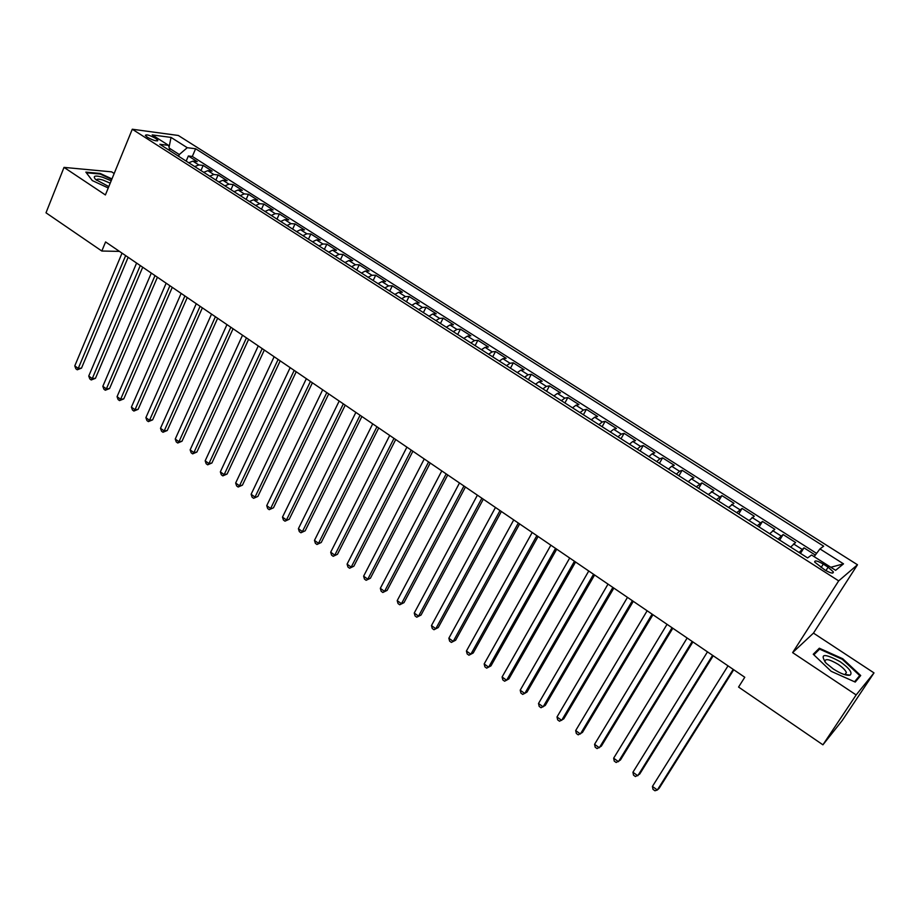 <?xml version="1.0" encoding="UTF-8"?>
<svg xmlns="http://www.w3.org/2000/svg" width="920" height="920" viewBox="0 0 920 920"><rect width="100%" height="100%" fill="white"/><g stroke="black" fill="none" stroke-linecap="round" stroke-linejoin="round"><path stroke-width="1.38" d="M147.499 137.333C153.479 140.553 156.917 141.542 157.814 140.3L155.641 138.379C149.695 135.171 146.257 134.182 145.349 135.424L147.499 137.333M114.172 173.512L111.653 171.856L64.02 167.394L46 212.808L101.821 251.022L119.45 251.39M857.486 564.765L178.296 135.47L132.284 129.237L838.683 580.876L857.486 564.765L813.464 633.109L792.626 652.625L856.152 694.933L874 672.899L813.464 633.109M874 672.899L842.248 720.486L822.917 744.82L856.152 694.933M815.327 555.059L803.976 547.837L800.492 553.38M790.625 547.078L795.605 542.501L783.115 534.554L779.677 540.097M769.706 533.726L774.835 529.287L762.473 521.422L759.092 526.941M749.018 520.513L754.285 516.212L742.072 508.426L738.725 513.947M728.559 507.449L733.964 503.274L721.878 495.581L718.589 501.078M708.308 494.523L713.862 490.475L701.902 482.862L698.648 488.347M688.286 481.735L691.438 478.837L693.967 477.813L682.134 470.281L678.937 475.766M668.472 469.085L671.669 466.244L674.291 465.29L662.584 457.838L659.421 463.3M648.876 456.573L652.119 453.79L654.821 452.893L643.23 445.522L640.124 450.972M629.487 444.187L632.776 441.462L635.547 440.634L624.094 433.331L621.023 438.782M610.305 431.94L613.629 429.26L616.492 428.501L605.141 421.279L602.117 426.707M591.318 419.808L594.688 417.185L597.62 416.495L586.396 409.342L583.406 414.759M572.528 407.813L575.943 405.248L578.956 404.604L567.847 397.532L564.891 402.937M553.932 395.945L557.382 393.426L560.476 392.84L549.481 385.848L546.572 391.241M535.532 384.192L539.028 381.719L542.191 381.202L531.3 374.279L528.436 379.661M517.327 372.565L520.858 370.139L524.078 369.679L513.314 362.825L510.485 368.195M499.307 361.054L502.872 358.685L506.161 358.282L495.5 351.486L492.706 356.845M481.459 349.669L485.058 347.334L488.428 346.99L477.871 340.273L475.111 345.609M463.795 338.387L467.44 336.11L470.867 335.811L460.414 329.153L457.7 334.489M446.315 327.221L449.983 324.99L453.479 324.748L443.141 318.159L440.45 323.483M429.007 316.169L432.71 313.984L436.275 313.789L426.029 307.268L423.384 312.582M411.872 305.233L415.61 303.082L419.232 302.945L409.089 296.493L406.479 301.783M394.91 294.4L398.682 292.295L402.362 292.203L392.311 285.809L389.735 291.099M378.108 283.67L381.915 281.612L385.652 281.566L375.705 275.241L373.163 280.508M361.479 273.056L365.309 271.032L369.104 271.043L359.26 264.764L356.741 270.031M345.011 262.533L348.864 260.555L352.728 260.613L342.964 254.403L340.492 259.647M328.704 252.126L332.591 250.183L336.501 250.286L326.841 244.133L324.392 249.366M312.547 241.81L316.468 239.901L320.424 240.051L310.856 233.967L308.441 239.189M296.55 231.598L300.495 229.724L304.509 229.919L295.032 223.893L292.652 229.103M280.715 221.478L284.683 219.65L288.742 219.891L279.358 213.911L277 219.109M265.017 211.462L269.008 209.668L273.125 209.944L263.833 204.033L261.51 209.219M249.481 201.537L253.494 199.778L257.657 200.1L248.446 194.246L246.157 199.41M234.082 191.705L238.119 189.98L242.339 190.348L233.208 184.54L230.954 189.704M218.833 181.964L222.893 180.285L227.159 180.688L218.12 174.938L215.889 180.078M203.722 172.316L207.816 170.671L212.117 171.12L203.159 165.416L200.962 170.556M822.917 744.82L738.564 687.056L744.774 677.258L105.581 241.937L101.821 251.022M828.115 567.18L823.285 564.098C817.466 560.751 814.591 560.073 814.683 562.085L824.722 569.882C830.576 573.252 833.451 573.93 833.347 571.906L828.115 567.18L825.93 570.618M169.82 150.673L168.636 145.383L159.827 144.29L807.599 557.922L811.578 555.013L835.624 570.331L843.513 563.856L819.95 548.918L823.676 546.192L195.615 148.752L187.266 147.706L179.285 154.537L169.257 148.143M168.636 145.383L152.202 134.918L171.028 137.413L187.266 147.706M799.066 552.471L803.976 547.837M816.581 553.38L192.326 156.446L188.347 155.986L186.173 161.103M188.761 162.76L192.867 161.149L197.225 161.632L188.347 155.986M194.73 166.577L198.835 164.945L203.159 165.416M209.748 176.168L213.831 174.501L218.12 174.938M224.917 185.851L228.976 184.149L233.208 184.54M240.223 195.626L244.26 193.89L248.446 194.246M255.679 205.493L259.681 203.722L263.833 204.033M271.273 215.452L275.264 213.647L279.358 213.911M287.029 225.515L290.984 223.663L295.032 223.893M302.933 235.669L306.866 233.783L310.856 233.967M318.987 245.927L322.897 243.995L326.841 244.133M335.202 256.277L339.077 254.311L342.964 254.403M351.578 266.731L355.43 264.73L359.26 264.764M368.115 277.288L371.933 275.252L375.705 275.241M384.813 287.948L388.596 285.867L392.311 285.809M401.672 298.724L405.433 296.596L409.089 296.493M418.703 309.591L422.429 307.429L426.029 307.268M435.907 320.585L439.599 318.366L443.141 318.159M453.284 331.671L456.941 329.417L460.414 329.153M470.844 342.884L474.467 340.584L477.871 340.273M488.577 354.211L492.166 351.865L495.5 351.486M506.494 365.642L510.036 363.25L513.314 362.825M524.584 377.2L528.103 374.762L531.3 374.279M542.869 388.884L546.353 386.388L549.481 385.848M561.349 400.683L564.788 398.141L567.847 397.532M580.025 412.597L583.418 410.009L586.396 409.342M598.885 424.649L602.244 422.004L605.141 421.279M617.952 436.816L621.264 434.125L624.094 433.331M637.215 449.121L640.481 446.372L643.23 445.522M656.696 461.564L659.916 458.758L662.584 457.838M676.372 474.122L679.558 471.27L682.134 470.281M696.268 486.829L701.902 482.862M716.381 499.675L721.878 495.581M736.713 512.659L742.072 508.426M757.263 525.78L762.473 521.422M778.056 539.051L783.115 534.554M64.02 167.394L105.397 194.948L132.284 129.237M792.626 652.625L838.683 580.876M178.56 156.25L179.285 154.537M814.131 556.646L819.95 548.918M192.326 156.446L195.615 148.752M830.817 567.272L843.513 563.856M171.028 137.413L169.061 147.269M842.731 658.731L819.329 648.209L813.245 654.246L831.151 671.301L855.232 682.077L860.706 675.533L842.731 658.731L842.329 659.341M111.952 178.917L100.142 173.431L85.847 172.12L92.287 180.573L108.249 187.979M846.009 675.015L845.238 674.279M817.155 651.567L819.329 648.209M99.912 174.018L100.142 173.431M733.206 669.369L657.34 790.004L652.429 786.428L728.03 665.85M733.734 669.737L659.192 788.233L657.34 790.004L654.936 790.763L652.981 789.337L652.429 786.428M833.37 669.012C840.995 673.831 846.561 675.866 850.091 675.142C852.748 672.807 849.424 668.322 840.121 661.675C824.159 653.073 819.467 653.556 826.045 663.124L833.37 669.012M844.847 674.693L846.388 672.531C845.399 670.128 842.651 667.402 838.143 664.332C829.357 659.134 824.929 658.283 824.837 661.756L824.872 661.871M813.866 654.833L819.616 649.117L842.294 659.306L859.717 675.591L854.53 681.766M856.117 681.019L859.717 675.591M111.193 180.78L102.695 177.249C94.817 175.133 92.471 175.892 95.68 179.538L108.813 186.599M110.216 183.172L102.959 180.067C98.612 178.814 96.45 178.859 96.473 180.216M86.353 172.787L100.199 174.041L111.757 179.411M712.597 655.339L637.79 775.779L632.937 772.236L707.48 651.855M713.207 655.753L639.699 774.065L635.444 776.56L633.512 775.146L632.937 772.236M692.208 641.447L618.458 761.691L613.651 758.195L687.148 638.008M692.898 641.918L620.413 760.046L616.158 762.496L614.249 761.105L613.651 758.195M672.048 627.727L599.322 747.764L594.573 744.303L667.046 624.312M672.807 628.245L601.335 746.166L597.08 748.592L595.182 747.212L594.573 744.303M652.107 614.134L580.393 733.987L575.69 730.56L647.151 610.765M652.947 614.709L582.463 732.435L578.197 734.838L576.322 733.47L575.69 730.56M632.373 600.702L561.66 720.348L557.002 716.956L627.474 597.367M633.293 601.323L563.776 718.853L559.509 721.222L557.658 719.865L557.002 716.956M612.858 587.409L543.11 706.847L538.51 703.49L608.016 584.108M613.847 588.087L545.284 705.41L541.017 707.744L539.189 706.41L538.51 703.49M593.549 574.264L524.768 693.484L520.214 690.172L588.754 570.998M594.607 574.977L526.987 692.105L522.721 694.404L520.904 693.082L520.214 690.172M574.448 561.257L506.609 680.271L502.09 676.982L569.698 558.026M575.563 562.016L508.875 678.925L504.608 681.214L502.803 679.891L502.09 676.982M555.542 548.377L488.635 667.184L484.173 663.929L550.85 545.18M556.726 549.183L490.947 665.896L486.68 668.15L484.897 666.85L484.173 663.929M536.843 535.647L470.844 654.223L466.417 651.015L532.197 532.473M538.096 536.498L473.202 652.993L468.935 655.212L467.164 653.924L466.417 651.015M518.328 523.031L453.226 641.401L448.856 638.227L513.74 519.903M519.65 523.928L455.641 640.216L451.363 642.413L449.615 641.136L448.856 638.227M455.641 640.216L451.363 642.413M500.02 510.565L435.792 628.716L431.468 625.565L495.466 507.46M501.388 511.497L438.253 627.567L433.975 629.74L432.25 628.475L431.468 625.565M438.253 627.567L433.975 629.74M481.884 498.214L418.542 616.147L414.253 613.03L477.388 495.155M483.322 499.192L421.038 615.054L416.76 617.193L415.046 615.94L414.253 613.03M421.038 615.054L416.76 617.193M463.944 486.001L401.453 603.704L397.21 600.622L459.494 482.966M465.44 487.025L403.983 602.657L399.717 604.773L398.026 603.531L397.21 600.622M403.983 602.657L399.717 604.773M446.188 473.903L384.537 591.387L380.328 588.328L441.784 470.902M447.741 474.961L387.113 590.387L382.835 592.48L381.156 591.249L380.328 588.328M387.113 590.387L382.835 592.48M428.616 461.932L367.781 579.197L363.618 576.173L424.246 458.965M430.226 463.036L370.403 578.231L366.125 580.301L364.469 579.082L363.618 576.173M370.403 578.231L366.125 580.301M411.217 450.087L351.198 567.122L347.081 564.121L406.893 447.143M412.884 451.225L353.855 566.202L349.589 568.238L347.944 567.042L347.081 564.121M353.855 566.202L349.589 568.238M393.99 438.357L334.776 555.162L330.694 552.195L389.712 435.447M395.715 439.53L337.467 554.288L333.201 556.301L331.568 555.116L330.694 552.195M337.467 554.288L333.201 556.301M376.947 426.742L318.516 543.329L314.467 540.385L372.703 423.867M378.718 427.961L321.241 542.49L316.974 544.479L315.365 543.306L314.467 540.385M321.241 542.49L316.974 544.479M360.065 415.253L302.404 531.599L298.402 528.689L355.867 412.39M361.893 416.495L305.175 530.805L300.909 532.772L299.31 531.599L298.402 528.689M305.175 530.805L300.909 532.772M343.344 403.868L286.453 519.984L282.486 517.097L339.192 401.039M345.23 405.145L289.26 519.225L284.993 521.168L283.406 520.018L282.486 517.097M289.26 519.225L284.993 521.168M326.807 392.598L270.652 508.484L266.731 505.632L322.69 389.804M328.728 393.909L273.493 507.771L269.226 509.68L267.662 508.541L266.731 505.632M273.493 507.771L269.226 509.68M310.419 381.443L255.012 497.099L251.125 494.258L306.348 378.672M312.397 382.789L257.887 496.409L253.621 498.306L252.068 497.179L251.125 494.258M257.887 496.409L253.621 498.306M294.193 370.392L239.51 485.806L235.658 483.011L290.156 367.643M296.217 371.772L242.42 485.162L239.51 485.806L238.153 487.036L236.624 485.921L235.658 483.011M242.42 485.162L238.153 487.036M278.127 359.444L224.158 474.639L220.34 471.856L274.137 356.73M280.197 360.858L227.102 474.03L224.158 474.639L222.835 475.881L221.317 474.766L220.34 471.856M227.102 474.03L222.835 475.881M262.211 348.611L208.955 463.565L205.171 460.816L258.255 345.92M264.327 350.06L211.922 462.99L208.955 463.565L207.667 464.818L206.16 463.726L205.171 460.816M211.922 462.99L207.667 464.818M246.456 337.881L193.89 452.594L190.141 449.868L242.535 335.214M248.618 339.353L196.892 452.053L193.89 452.594L192.636 453.87L191.142 452.778L190.141 449.868M196.892 452.053L192.636 453.87M230.851 327.255L178.963 441.726L175.248 439.024L226.964 324.61M233.059 328.75L181.999 441.232L178.963 441.726L177.744 443.014L176.261 441.933L175.248 439.024M181.999 441.232L177.744 443.014M215.395 316.721L164.174 430.962L160.505 428.283L211.542 314.111M217.637 318.251L167.244 430.502L164.174 430.962L162.989 432.262L161.517 431.192L160.505 428.283M167.244 430.502L162.989 432.262M200.077 306.303L149.523 420.302L145.889 417.645L196.27 303.703M202.365 307.855L152.617 419.865L149.523 420.302L148.373 421.613L146.912 420.555L145.889 417.645M152.617 419.865L148.373 421.613M184.908 295.964L135.01 409.733L131.399 407.1L181.148 293.399M187.243 297.551L138.138 409.331L135.01 409.733L133.883 411.056L132.445 410.009L131.399 407.1M138.138 409.331L133.883 411.056M169.889 285.74L120.623 399.257L117.058 396.658L166.152 283.199M172.258 287.351L123.774 398.889L120.623 399.257L119.531 400.603L118.105 399.556L117.058 396.658M123.774 398.889L119.531 400.603M155.008 275.597L106.375 388.884L102.833 386.308L151.305 273.079M157.412 277.242L109.56 388.55L106.375 388.884L105.317 390.241L103.902 389.206L102.833 386.308M109.56 388.55L105.317 390.241M140.265 265.558L92.253 378.603L88.745 376.05L136.597 263.062M142.715 267.226L95.462 378.304L92.253 378.603L91.218 379.971L89.826 378.948L88.745 376.05M95.462 378.304L91.218 379.971M125.649 255.611L78.257 368.414L74.784 365.884L122.026 253.138M128.144 257.301L81.489 368.138L78.257 368.414L77.257 369.794L75.865 368.782L74.784 365.884M81.489 368.138L77.257 369.794M793.523 543.892L801.941 549.251M192.867 161.149L198.835 164.945M207.816 170.671L213.831 174.501M222.893 180.285L228.976 184.149M238.119 189.98L244.26 193.89M253.494 199.778L259.681 203.722M269.008 209.668L275.264 213.647M284.683 219.65L290.984 223.663M300.495 229.724L306.866 233.783M316.468 239.901L322.897 243.995M332.591 250.183L339.077 254.311M348.864 260.555L355.43 264.73M365.309 271.032L371.933 275.252M381.915 281.612L388.596 285.867M398.682 292.295L405.433 296.596M415.61 303.082L422.429 307.429M432.71 313.984L439.599 318.366M449.983 324.99L456.941 329.417M467.44 336.11L474.467 340.584M485.058 347.334L492.166 351.865M502.872 358.685L510.036 363.25M520.858 370.139L528.103 374.762M539.028 381.719L546.353 386.388M557.382 393.426L564.788 398.141M575.943 405.248L583.418 410.009M594.688 417.185L602.244 422.004M613.629 429.26L621.264 434.125M632.776 441.462L640.481 446.372M652.119 453.79L659.916 458.758M671.669 466.244L679.558 471.27M691.438 478.837L699.407 483.92M711.413 491.567L719.463 496.697M731.607 504.436L739.749 509.622M752.019 517.442L760.254 522.686M772.662 530.598L780.976 535.9M821.088 567.559L823.285 564.098M157.561 140.886L157.814 140.3M832.577 573.102L833.347 571.906M845.652 674.544L850.091 675.142M844.939 674.728L846.388 672.531"/></g></svg>
